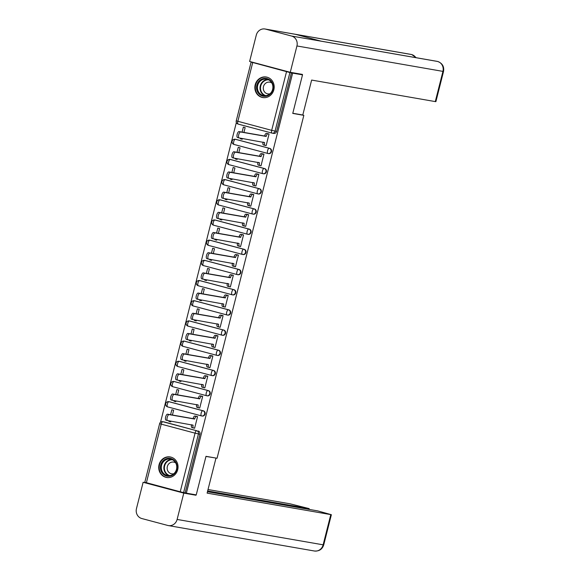 <?xml version="1.0" encoding="UTF-8"?>
<svg xmlns="http://www.w3.org/2000/svg" width="580" height="580" viewBox="0 0 580 580"><rect width="100%" height="100%" fill="white"/><g stroke="black" fill="none" stroke-linecap="round" stroke-linejoin="round"><path stroke-width="0.87" d="M268.446 153.569A2.668 2.472 -80.1 0 0 271.498 151.619A2.668 2.472 -80.1 0 0 269.758 148.393L269.214 148.299A2.668 2.472 99.9 0 1 268.098 153.519A2.668 2.472 99.9 0 1 267.902 153.475A2.668 1.008 -75.1 0 1 267.873 153.468A2.668 1.008 -75.1 0 1 267.561 150.713A2.668 1.008 104.9 0 1 269.214 148.299L235.379 139.28A2.668 1.008 104.9 0 0 233.725 141.701A2.668 1.008 104.9 0 0 234.03 144.449A2.668 1.008 104.9 0 0 234.066 144.456L267.837 153.453M263.342 173.754A2.668 2.472 -80.1 0 0 266.387 171.803A2.668 2.472 -80.1 0 0 264.654 168.577L264.103 168.483A2.668 2.472 99.9 0 1 262.994 173.703A2.668 2.472 99.9 0 1 262.798 173.659A2.668 1.008 -75.1 0 1 262.762 173.652A2.668 1.008 -75.1 0 1 262.457 170.897A2.668 1.008 104.9 0 1 264.103 168.483L230.267 159.471A2.668 1.008 104.9 0 0 228.621 161.885A2.668 1.008 104.9 0 0 228.926 164.64A2.668 1.008 104.9 0 0 228.955 164.647L262.733 173.645M258.231 193.945A2.668 2.472 -80.1 0 0 261.275 191.987A2.668 2.472 -80.1 0 0 259.543 188.768L258.999 188.667A2.668 2.472 99.9 0 1 257.882 193.887A2.668 2.472 99.9 0 1 257.687 193.843A2.668 1.008 -75.1 0 1 257.65 193.836A2.668 1.008 -75.1 0 1 257.346 191.088A2.668 1.008 104.9 0 1 258.999 188.667L225.156 179.655A2.668 1.008 104.9 0 0 223.51 182.069A2.668 1.008 104.9 0 0 223.815 184.824A2.668 1.008 104.9 0 0 223.851 184.832L257.621 193.829M253.126 214.129A2.668 2.472 -80.1 0 0 256.171 212.179A2.668 2.472 -80.1 0 0 254.431 208.952L253.888 208.858A2.668 2.472 99.9 0 1 252.779 214.078A2.668 2.472 99.9 0 1 252.575 214.035A2.668 1.008 -75.1 0 1 252.546 214.027A2.668 1.008 -75.1 0 1 252.242 211.272A2.668 1.008 104.9 0 1 253.888 208.858L220.052 199.846A2.668 1.008 104.9 0 0 218.406 202.261A2.668 1.008 104.9 0 0 218.711 205.015A2.668 1.008 104.9 0 0 218.74 205.023L252.518 214.013M248.015 234.313A2.668 2.472 -80.1 0 0 251.06 232.362A2.668 2.472 -80.1 0 0 249.327 229.136L248.776 229.042A2.668 2.472 99.9 0 1 247.667 234.262A2.668 2.472 99.9 0 1 247.471 234.219A2.668 1.008 -75.1 0 1 247.435 234.211A2.668 1.008 -75.1 0 1 247.131 231.456A2.668 1.008 104.9 0 1 248.776 229.042L214.941 220.03A2.668 1.008 104.9 0 0 213.295 222.444A2.668 1.008 104.9 0 0 213.6 225.2A2.668 1.008 104.9 0 0 213.636 225.207L247.406 234.204M242.911 254.504A2.668 2.472 -80.1 0 0 245.956 252.554A2.668 2.472 -80.1 0 0 244.216 249.327L243.673 249.233A2.668 2.472 99.9 0 1 242.556 254.453A2.668 2.472 99.9 0 1 242.36 254.41A2.668 1.008 -75.1 0 1 242.331 254.402A2.668 1.008 -75.1 0 1 242.027 251.648A2.668 1.008 104.9 0 1 243.673 249.233L209.837 240.221A2.668 1.008 104.9 0 0 208.184 242.636A2.668 1.008 104.9 0 0 208.495 245.383A2.668 1.008 104.9 0 0 208.524 245.391L242.295 254.388M237.8 274.688A2.668 2.472 -80.1 0 0 240.845 272.738A2.668 2.472 -80.1 0 0 239.112 269.512L238.561 269.417A2.668 2.472 99.9 0 1 237.452 274.637A2.668 2.472 99.9 0 1 237.256 274.594A2.668 1.008 -75.1 0 1 237.22 274.587A2.668 1.008 -75.1 0 1 236.915 271.832A2.668 1.008 104.9 0 1 238.561 269.417L204.725 260.406A2.668 1.008 104.9 0 0 203.08 262.82A2.668 1.008 104.9 0 0 203.384 265.575A2.668 1.008 104.9 0 0 203.42 265.582L237.191 274.579M232.689 294.879A2.668 2.472 -80.1 0 0 235.741 292.922A2.668 2.472 -80.1 0 0 234.001 289.703L233.457 289.601A2.668 2.472 99.9 0 1 232.341 294.821A2.668 2.472 99.9 0 1 232.145 294.778A2.668 1.008 -75.1 0 1 232.116 294.77A2.668 1.008 -75.1 0 1 231.804 292.023A2.668 1.008 104.9 0 1 233.457 289.601L199.621 280.589A2.668 1.008 104.9 0 0 197.969 283.004A2.668 1.008 104.9 0 0 198.28 285.759A2.668 1.008 104.9 0 0 198.309 285.766L232.08 294.763M227.585 315.063A2.668 2.472 -80.1 0 0 230.63 313.113A2.668 2.472 -80.1 0 0 228.897 309.887L228.346 309.793A2.668 2.472 99.9 0 1 227.237 315.012A2.668 2.472 99.9 0 1 227.041 314.969A2.668 1.008 -75.1 0 1 227.005 314.962A2.668 1.008 -75.1 0 1 226.7 312.207A2.668 1.008 104.9 0 1 228.346 309.793L194.51 300.781A2.668 1.008 104.9 0 0 192.864 303.195A2.668 1.008 104.9 0 0 193.169 305.95A2.668 1.008 104.9 0 0 193.198 305.957L226.976 314.947M222.474 335.247A2.668 2.472 -80.1 0 0 225.526 333.297A2.668 2.472 -80.1 0 0 223.786 330.071L223.242 329.976A2.668 2.472 99.9 0 1 222.125 335.196A2.668 2.472 99.9 0 1 221.93 335.153A2.668 1.008 -75.1 0 1 221.901 335.146A2.668 1.008 -75.1 0 1 221.589 332.391A2.668 1.008 104.9 0 1 223.242 329.976L189.406 320.965A2.668 1.008 104.9 0 0 187.753 323.379A2.668 1.008 104.9 0 0 188.058 326.134A2.668 1.008 104.9 0 0 188.094 326.141L221.864 335.138M217.369 355.438A2.668 2.472 -80.1 0 0 220.414 353.488A2.668 2.472 -80.1 0 0 218.674 350.262L218.131 350.168A2.668 2.472 99.9 0 1 217.021 355.388A2.668 2.472 99.9 0 1 216.819 355.344A2.668 1.008 -75.1 0 1 216.789 355.337L182.983 346.325A2.668 1.008 104.9 0 1 182.954 346.318A2.668 1.008 104.9 0 1 182.649 343.57A2.668 1.008 104.9 0 1 184.295 341.156L218.131 350.168A2.668 1.008 104.9 0 0 216.485 352.582A2.668 1.008 -75.1 0 0 216.789 355.337A2.668 2.668 0 0 0 217.021 355.388L217.565 355.482M212.258 375.623A2.668 2.472 -80.1 0 0 215.303 373.672A2.668 2.472 -80.1 0 0 213.57 370.446L213.027 370.352A2.668 2.472 99.9 0 1 211.91 375.572A2.668 2.472 99.9 0 1 211.714 375.528A2.668 1.008 -75.1 0 1 211.678 375.521L177.879 366.517A2.668 1.008 104.9 0 1 177.843 366.509A2.668 1.008 104.9 0 1 177.538 363.754A2.668 1.008 104.9 0 1 179.184 361.34L213.027 370.352A2.668 1.008 104.9 0 0 211.374 372.766A2.668 1.008 -75.1 0 0 211.678 375.521A2.668 2.668 0 0 0 211.91 375.572L212.454 375.666M207.154 395.814A2.668 2.472 -80.1 0 0 210.199 393.856A2.668 2.472 -80.1 0 0 208.459 390.637L207.915 390.536A2.668 2.472 99.9 0 1 206.799 395.756A2.668 2.472 99.9 0 1 206.603 395.712A2.668 1.008 -75.1 0 1 206.574 395.705A2.668 1.008 -75.1 0 1 206.27 392.957A2.668 1.008 104.9 0 1 207.915 390.536L174.08 381.524A2.668 1.008 104.9 0 0 172.434 383.938A2.668 1.008 104.9 0 0 172.738 386.693A2.668 1.008 104.9 0 0 172.768 386.7L206.538 395.698M202.043 415.998A2.668 2.472 -80.1 0 0 205.088 414.048A2.668 2.472 -80.1 0 0 203.355 410.821L202.804 410.727A2.668 2.472 99.9 0 1 201.695 415.947A2.668 2.472 99.9 0 1 201.499 415.903A2.668 1.008 -75.1 0 1 201.463 415.896A2.668 1.008 -75.1 0 1 201.158 413.141A2.668 1.008 104.9 0 1 202.804 410.727L168.969 401.715A2.668 1.008 104.9 0 0 167.323 404.129A2.668 1.008 104.9 0 0 167.627 406.885A2.668 1.008 104.9 0 0 167.663 406.892L201.434 415.882M159.058 464.725A10.418 9.643 -80.1 0 0 166.598 477.471A10.418 9.643 -80.1 0 0 177.705 469.698A10.418 9.643 -80.1 0 0 170.172 456.946A10.418 9.643 -80.1 0 0 159.058 464.725M255.193 84.796A10.418 9.643 -80.1 0 0 262.733 97.541A10.418 9.643 -80.1 0 0 273.847 89.769A10.418 9.643 -80.1 0 0 266.307 77.024A10.418 9.643 -80.1 0 0 255.193 84.796M253.83 62.589L251.597 62.306M236.357 122.518L160.515 422.254M302.513 74.849L292.632 73.131L186.347 493.174L196.229 494.892L205.987 456.329L217.058 458.258L303.833 115.34L292.755 113.412L302.513 74.849L297.946 73.631M251.618 62.205L289.899 72.543L275.065 131.16A2.668 2.472 99.9 0 1 272.02 133.11A2.668 1.008 104.9 0 1 271.984 133.103A2.668 2.668 0 0 0 272.216 133.153L273.753 133.422A2.668 2.472 99.9 0 0 276.602 131.428L271.679 130.348L286.513 71.731M292.632 73.131L289.899 72.543M164.408 421.993L162.871 421.725A2.668 2.472 99.9 0 0 162.675 421.682L164.213 421.95A2.668 2.472 99.9 0 1 164.408 421.993L196.707 430.737A2.668 2.472 99.9 0 1 198.44 433.963L183.606 492.587L180.228 491.775L144.79 482.277L159.623 423.661L161.218 424.139L146.385 482.763M183.606 492.587L186.347 493.174M193.756 428.018L194.605 428.243L197.555 416.599L195.743 416.193M172.419 415.041L173.637 410.227L171.847 409.748L170.593 414.722M174.159 400.62L174.007 401.208L175.841 401.527M174.007 401.208L175.798 401.686L175.987 400.939M198.86 407.827L199.716 408.059L202.659 396.408L200.847 396.01M177.531 394.849L178.749 390.043L176.958 389.564L175.696 394.53M179.263 380.436L179.118 381.024L180.953 381.343M179.118 381.024L180.909 381.502L181.098 380.755M203.971 387.643L204.82 387.868L207.77 376.224L205.958 375.818M182.642 374.665L183.853 369.851L182.062 369.373L180.808 374.346M184.375 360.252L184.222 360.832L186.057 361.151M184.222 360.832L186.02 361.311L186.209 360.571M209.075 367.452L209.931 367.684L212.874 356.033L211.062 355.634M187.746 354.481L188.964 349.668L187.173 349.189L185.912 354.162M189.479 340.061L189.334 340.649L191.168 340.967M189.334 340.649L191.124 341.127L191.313 340.38M214.187 347.268L215.035 347.493L217.986 335.849L216.173 335.443M192.857 334.29L194.075 329.476L192.277 329.005L191.023 333.971M194.59 319.877L194.438 320.464L196.272 320.784M194.438 320.464L196.236 320.936L196.424 320.196M219.298 327.084L220.146 327.308L223.097 315.665L221.285 315.259M197.961 314.106L199.179 309.292L197.388 308.814L196.127 313.787M199.694 299.686L199.549 300.273L201.383 300.592M199.549 300.273L201.34 300.752L201.528 300.005M224.402 306.892L225.257 307.125L228.201 295.474L226.388 295.075M203.073 293.915L204.29 289.108L202.493 288.63L201.238 293.596M204.805 279.502L204.653 280.089L206.487 280.408M204.653 280.089L206.451 280.568L206.639 279.821M229.513 286.708L230.362 286.933L233.312 275.29L231.5 274.884M208.176 273.731L209.394 268.917L207.604 268.438L206.342 273.412M209.909 259.318L209.764 259.898L211.599 260.217M209.764 259.898L211.555 260.376L211.743 259.637M234.617 266.517L235.473 266.749L238.416 255.099L236.604 254.7M213.288 253.547L214.506 248.733L212.708 248.255L211.454 253.228M215.02 239.127L214.875 239.714L216.702 240.033M214.875 239.714L216.666 240.192L216.855 239.446M239.728 246.333L240.577 246.558L243.527 234.914L241.715 234.508M218.392 233.356L219.61 228.542L217.819 228.07L216.565 233.037M220.132 218.943L219.98 219.53L221.814 219.849M219.98 219.53L221.777 220.001L221.959 219.262M244.832 226.149L245.688 226.374L248.631 214.731L246.819 214.325M223.503 213.172L224.721 208.358L222.93 207.879L221.669 212.853M225.236 198.751L225.091 199.339L226.925 199.658M225.091 199.339L226.881 199.817L227.07 199.07M249.944 205.958L250.792 206.19L253.743 194.539L251.93 194.14M228.614 192.981L229.832 188.174L228.034 187.695L226.78 192.661M230.347 178.567L230.195 179.155L232.029 179.474M230.195 179.155L231.993 179.633L232.181 178.887M255.048 185.774L255.903 185.999L258.847 174.355L257.034 173.949M233.718 172.797L234.936 167.982L233.145 167.504L231.884 172.477M235.451 158.383L235.306 158.963L237.14 159.282M235.306 158.963L237.097 159.442L237.285 158.702M260.159 165.583L261.014 165.815L263.958 154.164L262.145 153.765M238.829 152.612L240.048 147.799L238.249 147.32L236.995 152.293M240.562 138.192L240.41 138.779L242.244 139.099M240.41 138.779L242.208 139.258L242.396 138.511M265.27 145.399L266.118 145.624L269.069 133.98L267.257 133.574M235.922 139.381L235.379 139.28A2.668 2.472 99.9 0 0 235.175 139.243L235.726 139.338A2.668 2.472 -80.1 0 1 235.922 139.381L269.758 148.393M230.811 159.565L230.267 159.471A2.668 2.472 99.9 0 0 230.071 159.428L230.615 159.522A2.668 2.472 -80.1 0 1 230.811 159.565L264.654 168.577M225.707 179.749L225.156 179.655A2.668 2.472 99.9 0 0 224.96 179.612L225.511 179.706A2.668 2.472 -80.1 0 1 225.707 179.749L259.543 188.768M220.596 199.94L220.052 199.846A2.668 2.472 99.9 0 0 219.856 199.803L220.4 199.897A2.668 2.472 -80.1 0 1 220.596 199.94L254.431 208.952M215.492 220.124L214.941 220.03A2.668 2.472 99.9 0 0 214.745 219.987L215.296 220.081A2.668 2.472 -80.1 0 1 215.492 220.124L249.327 229.136M210.381 240.316L209.837 240.221A2.668 2.472 99.9 0 0 209.641 240.178L210.185 240.272A2.668 2.472 -80.1 0 1 210.381 240.316L244.216 249.327M205.276 260.5L204.725 260.406A2.668 2.472 99.9 0 0 204.53 260.362L205.073 260.456A2.668 2.472 -80.1 0 1 205.276 260.5L239.112 269.512M200.165 280.684L199.621 280.589A2.668 2.472 99.9 0 0 199.426 280.546L199.969 280.64A2.668 2.472 -80.1 0 1 200.165 280.684L234.001 289.703M195.054 300.875L194.51 300.781A2.668 2.472 99.9 0 0 194.314 300.737L194.858 300.832A2.668 2.472 -80.1 0 1 195.054 300.875L228.897 309.887M189.95 321.059L189.406 320.965A2.668 2.472 99.9 0 0 189.203 320.921L189.754 321.015A2.668 2.472 -80.1 0 1 189.95 321.059L223.786 330.071M184.839 341.25L184.295 341.156A2.668 2.472 99.9 0 0 184.099 341.113L184.643 341.207A2.668 2.472 -80.1 0 1 184.839 341.25L218.674 350.262M179.735 361.434L179.184 361.34A2.668 2.472 99.9 0 0 178.988 361.296L179.539 361.391A2.668 2.472 -80.1 0 1 179.735 361.434L213.57 370.446M174.624 381.618L174.08 381.524A2.668 2.472 99.9 0 0 173.884 381.48L174.428 381.575A2.668 2.472 -80.1 0 1 174.624 381.618L208.459 390.637M169.519 401.81L168.969 401.715A2.668 2.472 99.9 0 0 168.773 401.672L169.324 401.766A2.668 2.472 -80.1 0 1 169.519 401.81L203.355 410.821M302.187 114.898L303.833 115.34M169.048 420.812L168.903 421.399L170.73 421.718M168.903 421.399L170.694 421.87L170.882 421.131M243.933 132.421L245.151 127.607L243.361 127.136L242.099 132.102M291.435 72.812L276.602 131.428M185.15 492.855L199.984 434.232A2.668 2.472 -80.1 0 0 198.244 431.005M197.541 416.65L196.374 416.447A2.668 1.008 104.9 0 0 194.728 418.861L193.169 418.448A2.668 1.008 -75.1 0 1 194.822 416.034L196.613 416.346M193.394 427.946L191.907 427.554A2.668 1.008 -75.1 0 1 191.871 427.547A2.668 1.008 -75.1 0 1 191.567 424.792L191.581 424.734M167.518 420.536L166.04 420.145A3.074 1.153 -75.1 0 1 166.003 420.137A3.074 1.153 -75.1 0 1 165.662 416.918A3.074 1.153 -75.1 0 1 167.547 414.192L193.125 418.644M194.677 419.057L169.099 414.606A3.074 1.153 104.9 0 0 167.221 417.332A3.074 1.153 104.9 0 0 167.555 420.551A3.074 1.153 104.9 0 0 167.591 420.558L193.118 425.205A2.668 1.008 104.9 0 0 193.43 427.96A2.668 1.008 104.9 0 0 193.459 427.967L194.626 428.171M202.645 396.466L201.485 396.263A2.668 1.008 104.9 0 0 199.832 398.677L198.28 398.264A2.668 1.008 -75.1 0 1 199.926 395.85L201.717 396.162M198.505 407.762L197.012 407.363A2.668 1.008 -75.1 0 1 196.982 407.356A2.668 1.008 -75.1 0 1 196.678 404.601L196.692 404.543M172.63 400.352L171.151 399.953A3.074 1.153 -75.1 0 1 171.107 399.946A3.074 1.153 -75.1 0 1 170.774 396.735A3.074 1.153 -75.1 0 1 172.651 394.001L198.23 398.453M199.788 398.873L174.21 394.414A3.074 1.153 104.9 0 0 172.325 397.148A3.074 1.153 104.9 0 0 172.666 400.36A3.074 1.153 104.9 0 0 172.702 400.367L198.23 405.014A2.668 1.008 104.9 0 0 198.534 407.769A2.668 1.008 104.9 0 0 198.57 407.776L199.73 407.979M207.756 376.275L206.589 376.072A2.668 1.008 104.9 0 0 204.943 378.486L203.384 378.073A2.668 1.008 -75.1 0 1 205.037 375.659L206.828 375.971M203.609 387.571L202.123 387.179A2.668 1.008 -75.1 0 1 202.087 387.172A2.668 1.008 -75.1 0 1 201.782 384.417L201.796 384.359M177.734 380.161L176.255 379.77A3.074 1.153 -75.1 0 1 176.219 379.762A3.074 1.153 -75.1 0 1 175.878 376.543A3.074 1.153 -75.1 0 1 177.763 373.817L203.341 378.269M204.892 378.682L179.314 374.23A3.074 1.153 104.9 0 0 177.436 376.957A3.074 1.153 104.9 0 0 177.77 380.175A3.074 1.153 104.9 0 0 177.813 380.183L203.341 384.83A2.668 1.008 104.9 0 0 203.645 387.585A2.668 1.008 104.9 0 0 203.674 387.592L204.841 387.795M205.958 456.446L214.673 457.845M215.956 458.185L207.111 493.123L331.368 514.707L317.673 510.886L207.473 491.702M168.359 525.582A8.214 7.605 -80.1 0 0 177.118 519.448L323.72 544.924C322.226 549.347 319.109 551.377 314.367 551L168.359 525.582A8.214 7.605 -80.1 0 1 167.75 525.444L141.81 518.534A8.214 7.605 -80.1 0 1 136.467 508.616L143.129 482.284L147.371 483.024M177.118 519.448L183.78 493.116L143.129 482.284M308.995 509.378L309.183 508.624L290.123 503.824L208.024 489.527M309.183 508.624L207.662 490.948M183.78 493.116L195.953 495.233L191.733 494.109M195.953 495.233L196.047 494.863M292.791 113.267L302.789 115.007L311.634 80.069L435.29 101.594L442.939 71.383L296.931 45.958L290.268 72.297L302.434 74.414L302.332 74.798M296.931 45.958A8.214 7.605 -80.1 0 0 291.588 36.047L321.385 41.231L295.445 34.322L265.647 29.13L291.588 36.047M265.647 29.13A8.214 7.605 -80.1 0 0 265.038 29A8.214 7.605 -80.1 0 0 256.28 35.133L249.618 61.465L290.268 72.297M443.533 71.434C444.316 66.584 442.373 63.264 437.697 61.487L437.603 61.465A8.214 7.605 -80.1 0 1 442.939 71.383L443.533 71.434L435.885 101.652L435.29 101.594M415.846 57.652A8.214 7.605 -80.1 0 0 411.655 54.556L411.909 54.629M321.385 41.231L437.603 61.465A8.214 7.605 -80.1 0 0 437.052 61.349L437.82 61.531M166.569 476.013A9.012 8.345 99.9 0 1 160.711 465.131A9.012 8.345 99.9 0 1 170.991 458.548A9.012 8.345 99.9 0 1 176.849 469.43A9.012 8.345 99.9 0 1 166.569 476.013M171.071 459.237A8.345 7.728 -80.1 0 0 170.462 459.099A8.345 7.728 -80.1 0 0 161.479 465.667A8.345 7.728 -80.1 0 0 166.982 475.411A8.345 7.728 -80.1 0 0 167.598 475.549A8.345 7.728 -80.1 0 0 176.574 468.981A8.345 7.728 -80.1 0 0 171.071 459.237M175.718 462.941A5.945 5.503 -80.1 0 0 174.109 462.195A5.945 5.503 -80.1 0 0 173.674 462.101A5.945 5.503 -80.1 0 0 167.279 466.769A5.945 5.503 -80.1 0 0 171.194 473.715A5.945 5.503 -80.1 0 0 171.637 473.809A5.945 5.503 -80.1 0 0 173.848 473.708M171.789 457.395A10.353 9.585 -80.1 0 0 171.317 457.25A10.353 9.585 -80.1 0 0 170.556 457.084A10.353 9.585 -80.1 0 0 159.42 465.225A10.353 9.585 -80.1 0 0 166.243 477.311A10.353 9.585 -80.1 0 0 167.004 477.478A10.353 9.585 -80.1 0 0 168.272 477.601M262.704 96.084A9.012 8.345 99.9 0 1 256.846 85.202A9.012 8.345 99.9 0 1 267.126 78.619A9.012 8.345 99.9 0 1 272.984 89.501A9.012 8.345 99.9 0 1 262.704 96.084M267.213 79.308A8.345 7.728 -80.1 0 0 266.597 79.17A8.345 7.728 -80.1 0 0 257.614 85.739A8.345 7.728 -80.1 0 0 263.117 95.482A8.345 7.728 -80.1 0 0 263.733 95.62A8.345 7.728 -80.1 0 0 272.716 89.052A8.345 7.728 -80.1 0 0 267.213 79.308M271.853 83.013A5.945 5.503 -80.1 0 0 270.244 82.266A5.945 5.503 -80.1 0 0 269.809 82.171A5.945 5.503 -80.1 0 0 263.414 86.848A5.945 5.503 -80.1 0 0 267.329 93.786A5.945 5.503 -80.1 0 0 267.771 93.88A5.945 5.503 -80.1 0 0 269.983 93.779M267.931 77.466A10.353 9.585 -80.1 0 0 267.452 77.321A10.353 9.585 -80.1 0 0 266.691 77.154A10.353 9.585 -80.1 0 0 255.555 85.296A10.353 9.585 -80.1 0 0 262.377 97.382A10.353 9.585 -80.1 0 0 263.139 97.549A10.353 9.585 -80.1 0 0 264.407 97.679M212.86 356.091L211.7 355.888A2.668 1.008 104.9 0 0 210.047 358.302L208.495 357.889A2.668 1.008 -75.1 0 1 210.141 355.475L211.932 355.786M208.72 367.387L207.227 366.988A2.668 1.008 -75.1 0 1 207.198 366.981A2.668 1.008 -75.1 0 1 206.893 364.226L206.908 364.175M182.845 359.977L181.366 359.586A3.074 1.153 -75.1 0 1 181.33 359.571A3.074 1.153 -75.1 0 1 180.989 356.359A3.074 1.153 -75.1 0 1 182.867 353.633L208.445 358.085M210.004 358.498L184.425 354.046A3.074 1.153 104.9 0 0 182.541 356.772A3.074 1.153 104.9 0 0 182.881 359.992A3.074 1.153 104.9 0 0 182.917 359.999L208.445 364.646A2.668 1.008 104.9 0 0 208.749 367.394A2.668 1.008 104.9 0 0 208.786 367.401L209.953 367.604M217.971 335.9L216.804 335.697A2.668 1.008 104.9 0 0 215.158 338.118L213.607 337.705A2.668 1.008 -75.1 0 1 215.252 335.283L217.043 335.595M213.824 347.202L212.338 346.804A2.668 1.008 -75.1 0 1 212.302 346.796A2.668 1.008 -75.1 0 1 211.997 344.041L212.012 343.983M187.949 339.793L186.47 339.394A3.074 1.153 -75.1 0 1 186.434 339.387A3.074 1.153 -75.1 0 1 186.093 336.168A3.074 1.153 -75.1 0 1 187.978 333.442L213.556 337.894M215.107 338.307L189.53 333.855A3.074 1.153 104.9 0 0 187.652 336.581A3.074 1.153 104.9 0 0 187.993 339.8A3.074 1.153 104.9 0 0 188.029 339.808L213.556 344.455A2.668 1.008 104.9 0 0 213.861 347.21A2.668 1.008 104.9 0 0 213.889 347.217L212.302 346.796M215.057 347.42L213.889 347.217M223.082 315.716L221.915 315.513A2.668 1.008 104.9 0 0 220.269 317.927L218.711 317.514A2.668 1.008 -75.1 0 1 220.364 315.099L222.155 315.411M220.219 318.123L194.641 313.671A3.074 1.153 104.9 0 0 192.756 316.397A3.074 1.153 104.9 0 0 193.096 319.616A3.074 1.153 104.9 0 0 193.133 319.623L218.66 324.271A2.668 1.008 104.9 0 0 218.964 327.026L217.449 326.62A2.668 1.008 -75.1 0 1 217.413 326.613A2.668 1.008 -75.1 0 1 217.108 323.857L217.123 323.799M193.06 319.602L191.581 319.21A3.074 1.153 -75.1 0 1 191.545 319.203A3.074 1.153 -75.1 0 1 191.204 315.984A3.074 1.153 -75.1 0 1 193.089 313.258L218.66 317.709M217.413 326.613L218.964 327.026A2.668 1.008 104.9 0 0 219.001 327.033L220.168 327.236M228.186 295.532L227.019 295.329A2.668 1.008 104.9 0 0 225.374 297.743L223.822 297.33A2.668 1.008 -75.1 0 1 225.468 294.915L227.258 295.227M225.323 297.939L199.752 293.48A3.074 1.153 104.9 0 0 197.867 296.213A3.074 1.153 104.9 0 0 198.208 299.425A3.074 1.153 104.9 0 0 198.244 299.432L223.771 304.079A2.668 1.008 104.9 0 0 224.076 306.834L222.553 306.428A2.668 1.008 -75.1 0 1 222.524 306.421A2.668 1.008 -75.1 0 1 222.213 303.666L222.227 303.608M198.171 299.418L196.685 299.019A3.074 1.153 -75.1 0 1 196.649 299.012A3.074 1.153 -75.1 0 1 196.308 295.8A3.074 1.153 -75.1 0 1 198.193 293.067L223.771 297.518M222.524 306.421L224.076 306.834A2.668 1.008 104.9 0 0 224.112 306.842L225.272 307.045M233.298 275.34L232.13 275.137A2.668 1.008 104.9 0 0 230.485 277.552L228.926 277.138A2.668 1.008 -75.1 0 1 230.579 274.724L232.37 275.036M229.151 286.636L227.664 286.244A2.668 1.008 -75.1 0 1 227.628 286.237A2.668 1.008 -75.1 0 1 227.324 283.482L227.338 283.424M203.275 279.226L201.796 278.835A3.074 1.153 -75.1 0 1 201.76 278.828A3.074 1.153 -75.1 0 1 201.419 275.609A3.074 1.153 -75.1 0 1 203.305 272.883L228.882 277.334M230.434 277.748L204.856 273.296A3.074 1.153 104.9 0 0 202.971 276.022A3.074 1.153 104.9 0 0 203.312 279.241A3.074 1.153 104.9 0 0 203.348 279.248L228.875 283.895A2.668 1.008 104.9 0 0 229.187 286.65A2.668 1.008 104.9 0 0 229.216 286.658L230.383 286.861M238.402 255.156L237.242 254.954A2.668 1.008 104.9 0 0 235.589 257.368L234.037 256.954A2.668 1.008 -75.1 0 1 235.683 254.54L237.474 254.852M234.262 266.452L232.768 266.053A2.668 1.008 -75.1 0 1 232.739 266.046A2.668 1.008 -75.1 0 1 232.435 263.291L232.45 263.24M208.387 259.043L206.908 258.651A3.074 1.153 -75.1 0 1 206.864 258.637A3.074 1.153 -75.1 0 1 206.531 255.425A3.074 1.153 -75.1 0 1 208.408 252.692L233.987 257.15M235.538 257.563L209.967 253.112A3.074 1.153 104.9 0 0 208.082 255.838A3.074 1.153 104.9 0 0 208.423 259.057A3.074 1.153 104.9 0 0 208.459 259.064L233.987 263.712A2.668 1.008 104.9 0 0 234.291 266.459A2.668 1.008 104.9 0 0 234.327 266.466L235.487 266.669M243.513 234.965L242.346 234.762A2.668 1.008 104.9 0 0 240.7 237.184L239.141 236.763A2.668 1.008 -75.1 0 1 240.794 234.349L242.585 234.661M239.366 246.268L237.88 245.869A2.668 1.008 -75.1 0 1 237.844 245.862A2.668 1.008 -75.1 0 1 237.539 243.107L237.554 243.049M213.491 238.858L212.012 238.46A3.074 1.153 -75.1 0 1 211.975 238.452A3.074 1.153 -75.1 0 1 211.635 235.233A3.074 1.153 -75.1 0 1 213.52 232.507L239.098 236.959M240.649 237.372L215.071 232.921A3.074 1.153 104.9 0 0 213.194 235.647A3.074 1.153 104.9 0 0 213.527 238.866A3.074 1.153 104.9 0 0 213.57 238.873L239.098 243.52A2.668 1.008 104.9 0 0 239.402 246.275A2.668 1.008 104.9 0 0 239.431 246.282L240.599 246.486M248.617 214.781L247.457 214.578A2.668 1.008 104.9 0 0 245.804 216.993L244.252 216.579A2.668 1.008 -75.1 0 1 245.898 214.165L247.689 214.477M244.477 226.077L242.984 225.685A2.668 1.008 -75.1 0 1 242.955 225.678A2.668 1.008 -75.1 0 1 242.65 222.923L242.665 222.865M218.602 218.667L217.123 218.276A3.074 1.153 -75.1 0 1 217.087 218.268A3.074 1.153 -75.1 0 1 216.746 215.049A3.074 1.153 -75.1 0 1 218.624 212.323L244.202 216.775M245.761 217.188L220.182 212.737A3.074 1.153 104.9 0 0 218.298 215.463A3.074 1.153 104.9 0 0 218.638 218.682A3.074 1.153 104.9 0 0 218.674 218.689L244.202 223.336A2.668 1.008 104.9 0 0 244.506 226.091A2.668 1.008 104.9 0 0 244.542 226.099L245.702 226.301M253.728 194.597L252.561 194.394A2.668 1.008 104.9 0 0 250.915 196.808L249.364 196.395A2.668 1.008 -75.1 0 1 251.01 193.981L252.8 194.293M249.581 205.893L248.095 205.494A2.668 1.008 -75.1 0 1 248.059 205.487A2.668 1.008 -75.1 0 1 247.754 202.732L247.769 202.674M223.706 198.483L222.227 198.085A3.074 1.153 -75.1 0 1 222.191 198.077A3.074 1.153 -75.1 0 1 221.85 194.865A3.074 1.153 -75.1 0 1 223.735 192.132L249.313 196.584M250.864 197.004L225.286 192.545A3.074 1.153 104.9 0 0 223.409 195.279A3.074 1.153 104.9 0 0 223.742 198.49A3.074 1.153 104.9 0 0 223.786 198.498L249.313 203.145A2.668 1.008 104.9 0 0 249.618 205.9A2.668 1.008 104.9 0 0 249.646 205.907L250.814 206.11M258.839 174.406L257.672 174.203A2.668 1.008 104.9 0 0 256.026 176.617L254.468 176.204A2.668 1.008 -75.1 0 1 256.113 173.79L257.911 174.101M254.692 185.701L253.199 185.31A2.668 1.008 -75.1 0 1 253.17 185.303A2.668 1.008 -75.1 0 1 252.865 182.548L252.88 182.49M228.817 178.292L227.338 177.9A3.074 1.153 -75.1 0 1 227.302 177.893A3.074 1.153 -75.1 0 1 226.961 174.674A3.074 1.153 -75.1 0 1 228.846 171.948L254.417 176.4M255.976 176.813L230.398 172.362A3.074 1.153 104.9 0 0 228.513 175.088A3.074 1.153 104.9 0 0 228.854 178.306A3.074 1.153 104.9 0 0 228.89 178.314L254.417 182.961A2.668 1.008 104.9 0 0 254.721 185.716A2.668 1.008 104.9 0 0 254.758 185.723L255.925 185.926M263.943 154.222L262.776 154.019A2.668 1.008 104.9 0 0 261.13 156.433L259.579 156.02A2.668 1.008 -75.1 0 1 261.225 153.606L263.015 153.917M259.804 165.518L258.31 165.119A2.668 1.008 -75.1 0 1 258.281 165.112A2.668 1.008 -75.1 0 1 257.969 162.356L257.984 162.306M233.929 158.108L232.442 157.716A3.074 1.153 -75.1 0 1 232.406 157.702A3.074 1.153 -75.1 0 1 232.065 154.49A3.074 1.153 -75.1 0 1 233.95 151.757L259.528 156.216M261.08 156.629L235.509 152.178A3.074 1.153 104.9 0 0 233.624 154.903A3.074 1.153 104.9 0 0 233.965 158.115A3.074 1.153 104.9 0 0 234.001 158.13L259.528 162.777A2.668 1.008 104.9 0 0 259.833 165.525A2.668 1.008 104.9 0 0 259.862 165.532L261.029 165.735M269.055 134.031L267.887 133.828A2.668 1.008 104.9 0 0 266.242 136.249L264.683 135.829A2.668 1.008 -75.1 0 1 266.336 133.415L268.127 133.726M264.908 145.334L263.421 144.935A2.668 1.008 -75.1 0 1 263.385 144.928A2.668 1.008 -75.1 0 1 263.081 142.172L263.095 142.114M239.032 137.924L237.554 137.525A3.074 1.153 -75.1 0 1 237.517 137.518A3.074 1.153 -75.1 0 1 237.176 134.299A3.074 1.153 -75.1 0 1 239.061 131.573L264.632 136.024M266.191 136.438L240.613 131.986A3.074 1.153 104.9 0 0 238.728 134.712A3.074 1.153 104.9 0 0 239.069 137.931A3.074 1.153 104.9 0 0 239.105 137.938L264.632 142.586A2.668 1.008 104.9 0 0 264.944 145.341A2.668 1.008 104.9 0 0 264.973 145.348L266.14 145.551M271.955 133.096L238.184 124.098A2.668 1.008 104.9 0 1 238.148 124.091L271.984 133.103A2.668 1.008 104.9 0 1 271.679 130.348L236.249 120.857A2.668 2.668 0 0 0 238.148 124.091A2.668 1.008 104.9 0 1 237.844 121.336L252.677 62.72M162.871 421.725L196.707 430.737A2.668 1.008 -75.1 0 0 195.061 433.159L161.218 424.139A2.668 1.008 -75.1 0 1 162.871 421.725M180.228 491.775L195.061 433.159L199.984 434.232M194.728 418.861L193.169 418.448M196.374 416.447L194.822 416.034M193.118 425.205L191.567 424.792M169.099 414.606L167.547 414.192M199.832 398.677L198.28 398.264M201.485 396.263L199.926 395.85M198.23 405.014L196.678 404.601M174.21 394.414L172.651 394.001M204.943 378.486L203.384 378.073M206.589 376.072L205.037 375.659M203.341 384.83L201.782 384.417M179.314 374.23L177.763 373.817M314.367 551A8.214 7.605 -80.1 0 0 323.125 544.866L330.774 514.649M295.445 34.322L411.655 54.556A8.214 7.605 -80.1 0 0 411.046 54.419L265.038 29M168.91 475.651A8.345 7.728 99.9 0 1 164.002 466.45A8.345 7.728 99.9 0 1 171.731 459.447M172.485 459.773A8.069 7.475 -80.1 0 0 164.495 466.537A8.069 7.475 -80.1 0 0 169.73 475.593M265.046 95.722A8.345 7.728 99.9 0 1 260.137 86.522A8.345 7.728 99.9 0 1 267.866 79.518M268.62 79.844A8.069 7.475 -80.1 0 0 260.63 86.608A8.069 7.475 -80.1 0 0 265.865 95.671M210.047 358.302L208.495 357.889M211.7 355.888L210.141 355.475M208.445 364.646L206.893 364.226M184.425 354.046L182.867 353.633M215.158 338.118L213.607 337.705M216.804 335.697L215.252 335.283M213.556 344.455L211.997 344.041M189.53 333.855L187.978 333.442M220.269 317.927L218.711 317.514M221.915 315.513L220.364 315.099M218.66 324.271L217.108 323.857M194.641 313.671L193.089 313.258M225.374 297.743L223.822 297.33M227.019 295.329L225.468 294.915M223.771 304.079L222.213 303.666M199.752 293.48L198.193 293.067M230.485 277.552L228.926 277.138M232.13 275.137L230.579 274.724M228.875 283.895L227.324 283.482M204.856 273.296L203.305 272.883M235.589 257.368L234.037 256.954M237.242 254.954L235.683 254.54M233.987 263.712L232.435 263.291M209.967 253.112L208.408 252.692M240.7 237.184L239.141 236.763M242.346 234.762L240.794 234.349M239.098 243.52L237.539 243.107M215.071 232.921L213.52 232.507M245.804 216.993L244.252 216.579M247.457 214.578L245.898 214.165M244.202 223.336L242.65 222.923M220.182 212.737L218.624 212.323M250.915 196.808L249.364 196.395M252.561 194.394L251.01 193.981M249.313 203.145L247.754 202.732M225.286 192.545L223.735 192.132M256.026 176.617L254.468 176.204M257.672 174.203L256.113 173.79M254.417 182.961L252.865 182.548M230.398 172.362L228.846 171.948M261.13 156.433L259.579 156.02M262.776 154.019L261.225 153.606M259.528 162.777L257.969 162.356M235.509 152.178L233.95 151.757M266.242 136.249L264.683 135.829M267.887 133.828L266.336 133.415M264.632 142.586L263.081 142.172M240.613 131.986L239.061 131.573M268.649 153.613L268.098 153.519A2.668 2.668 0 0 1 267.873 153.468L234.03 144.449A2.668 2.668 0 0 1 232.109 141.295A2.668 2.668 0 0 1 235.175 139.243M263.537 173.797L262.994 173.703A2.668 2.668 0 0 1 262.762 173.652L228.926 164.64A2.668 2.668 0 0 1 227.005 161.487A2.668 2.668 0 0 1 230.071 159.428M258.426 193.981L257.882 193.887A2.668 2.668 0 0 1 257.65 193.836L223.815 184.824A2.668 2.668 0 0 1 221.893 181.671A2.668 2.668 0 0 1 224.96 179.612M253.322 214.172L252.779 214.078A2.668 2.668 0 0 1 252.546 214.027L218.711 205.015A2.668 2.668 0 0 1 216.789 201.862A2.668 2.668 0 0 1 219.856 199.803M248.211 234.356L247.667 234.262A2.668 2.668 0 0 1 247.435 234.211L213.6 225.2A2.668 2.668 0 0 1 211.678 222.046A2.668 2.668 0 0 1 214.745 219.987M243.107 254.548L242.556 254.453A2.668 2.668 0 0 1 242.331 254.402L208.495 245.383A2.668 2.668 0 0 1 206.574 242.23A2.668 2.668 0 0 1 209.641 240.178M237.996 274.731L237.452 274.637A2.668 2.668 0 0 1 237.22 274.587L203.384 265.575A2.668 2.668 0 0 1 201.463 262.421A2.668 2.668 0 0 1 204.53 260.362M232.892 294.915L232.341 294.821A2.668 2.668 0 0 1 232.116 294.77L198.28 285.759A2.668 2.668 0 0 1 196.359 282.605A2.668 2.668 0 0 1 199.426 280.546M227.78 315.107L227.237 315.012A2.668 2.668 0 0 1 227.005 314.962L193.169 305.95A2.668 2.668 0 0 1 191.248 302.796A2.668 2.668 0 0 1 194.314 300.737M222.676 335.291L222.125 335.196A2.668 2.668 0 0 1 221.901 335.146L188.058 326.134A2.668 2.668 0 0 1 186.137 322.98A2.668 2.668 0 0 1 189.203 320.921M207.35 395.85L206.799 395.756A2.668 2.668 0 0 1 206.574 395.705L172.738 386.693A2.668 2.668 0 0 1 170.817 383.539A2.668 2.668 0 0 1 173.884 381.48M202.239 416.041L201.695 415.947A2.668 2.668 0 0 1 201.463 415.896L167.627 406.885A2.668 2.668 0 0 1 165.706 403.731A2.668 2.668 0 0 1 168.773 401.672M178.988 361.296A2.668 2.668 0 0 0 175.921 363.356A2.668 2.668 0 0 0 177.843 366.509L211.678 375.521M184.099 341.113A2.668 2.668 0 0 0 181.032 343.164A2.668 2.668 0 0 0 182.954 346.318L216.789 355.337M251.082 62.234L236.249 120.857M162.675 421.682A2.668 2.668 0 0 0 159.623 423.661M193.43 427.96L191.871 427.547M167.555 420.551L166.003 420.137M198.534 407.769L196.982 407.356M172.666 400.36L171.107 399.946M203.645 387.585L202.087 387.172M177.77 380.175L176.219 379.762M331.368 514.707L323.72 544.924M437.052 61.349L321.146 41.166M416.259 57.724L411.764 54.578M411.749 54.571L411.046 54.419M167.004 477.478L167.678 477.594M170.556 457.084L171.231 457.2M263.139 97.549L263.82 97.665M266.691 77.154L267.365 77.27M208.749 367.394L207.198 366.981M182.881 359.992L181.33 359.571M187.993 339.8L186.434 339.387M193.096 319.616L191.545 319.203M198.208 299.425L196.649 299.012M229.187 286.65L227.628 286.237M203.312 279.241L201.76 278.828M234.291 266.459L232.739 266.046M208.423 259.057L206.864 258.637M239.402 246.275L237.844 245.862M213.527 238.866L211.975 238.452M244.506 226.091L242.955 225.678M218.638 218.682L217.087 218.268M249.618 205.9L248.059 205.487M223.742 198.49L222.191 198.077M254.721 185.716L253.17 185.303M228.854 178.306L227.302 177.893M259.833 165.525L258.281 165.112M233.965 158.115L232.406 157.702M264.944 145.341L263.385 144.928M239.069 137.931L237.517 137.518"/></g></svg>
